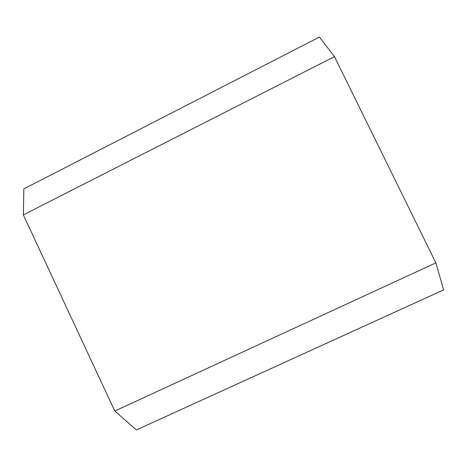 <?xml version="1.0" encoding="UTF-8"?>
<svg xmlns="http://www.w3.org/2000/svg" width="467" height="467" viewBox="0 0 467 467"><rect width="100%" height="100%" fill="white"/><g stroke="black" fill="none" stroke-linecap="round" stroke-linejoin="round"><path stroke-width="0.7" d="M136.387 429.944L114.783 411.036L435.88 262.868L443.65 289.884L136.387 429.944M23.35 214.878L23.829 188.907L319.422 37.056L334.471 56.635L23.35 214.878L114.783 411.036M334.471 56.635L435.88 262.868"/></g></svg>
